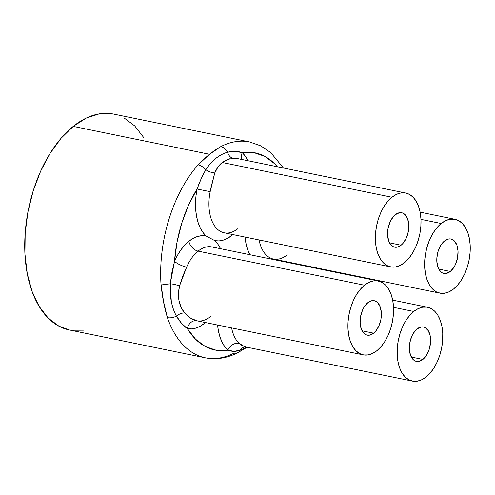 <?xml version="1.0" encoding="UTF-8"?>
<svg xmlns="http://www.w3.org/2000/svg" width="495" height="495" viewBox="0 0 495 495"><rect width="100%" height="100%" fill="white"/><g stroke="black" fill="none" stroke-linecap="round" stroke-linejoin="round"><path stroke-width="0.74" d="M282.125 260.834A47.266 27.584 -78.4 0 1 281.667 261.224L282.125 260.834M281.123 261.113A9.578 6.361 51.2 0 1 281.067 260.618M249.777 254.696A47.266 27.584 -78.4 0 1 245.031 237.068L245.829 242.742L247.333 248.694L249.777 254.696M439.869 293.139A37.688 21.99 -78.4 0 1 424.605 263.179A37.688 21.99 -78.4 0 1 441.187 223.505L445.593 220.683L450.066 219.229L454.441 219.198L458.543 220.591L462.225 223.344L465.331 227.366L467.75 232.501L469.39 238.541L470.188 245.266L470.108 252.407L469.155 259.696L467.373 266.848L464.817 273.599L461.6 279.675L457.832 284.854L453.668 288.931A37.688 21.99 -78.4 0 1 439.869 293.139L273.438 259.052A37.688 21.99 101.6 0 1 259.064 239.945A37.688 21.99 101.6 0 0 270.462 258.056A37.688 21.99 101.6 0 0 287.242 254.845M412.415 381.107A37.688 21.99 -78.4 0 1 397.157 351.141A37.688 21.99 -78.4 0 1 413.74 311.473L418.145 308.651L422.619 307.197L426.993 307.166L431.096 308.558L434.771 311.312L437.883 315.334L440.303 320.469L441.942 326.508L442.74 333.228L442.66 340.374L441.707 347.663L439.919 354.816L437.37 361.567L434.146 367.643L430.384 372.822L426.22 376.899A37.688 21.99 -78.4 0 1 412.415 381.107L244.839 346.785L239.11 343.313A37.688 21.99 101.6 0 1 231.617 327.913A37.688 21.99 101.6 0 0 239.11 343.313A9.578 7.314 -46.6 0 0 227.811 350.2A47.266 27.584 -78.4 0 1 217.583 325.036L218.388 330.74L219.898 336.699L222.001 342.008L224.662 346.537L227.811 350.2A100.603 58.707 -78.4 0 1 187.351 328.624L195.605 339.248L205.357 346.55L216.228 350.243L227.811 350.2A9.578 7.314 133.4 0 1 239.11 343.313L241.418 345.225L245.099 346.84M214.855 247.927A37.688 21.99 101.6 0 0 198.074 251.138A9.578 6.361 51.2 0 1 188.867 241.263A47.266 27.584 -78.4 0 1 205.988 235.948L214.842 240.669A47.266 27.584 -78.4 0 1 220.566 248.713M204.386 322.332A9.578 6.361 -128.8 0 0 204.522 323.322L205.444 322.548A47.266 27.584 -78.4 0 1 204.522 323.322L200.252 326.211L195.896 328.08L191.565 328.89L187.351 328.624L181.591 323.359L176.443 316.15A9.578 5.538 161 0 1 167.434 317.642L163.542 301.585L160.986 283.833A110.187 64.3 -78.4 0 1 198.105 164.866L203.742 159.223L209.521 154.298L73.229 126.386A110.187 64.3 101.6 0 0 24.75 242.371A110.187 64.3 101.6 0 0 69.368 329.973L205.307 357.817A110.187 64.3 -78.4 0 1 167.434 317.642A110.187 64.3 101.6 0 0 204.998 357.749M378.304 281.018L211.879 246.931A37.688 21.99 101.6 0 0 198.074 251.138L364.499 285.225A37.688 21.99 -78.4 0 1 378.304 281.018A37.688 21.99 -78.4 0 1 393.562 310.978A37.688 21.99 -78.4 0 1 376.98 350.652L372.574 353.467L368.101 354.921L363.726 354.958L359.624 353.566L355.948 350.807L352.836 346.785L350.417 341.655L348.777 335.61L347.985 328.89L348.059 321.75L349.012 314.461L350.8 307.302L353.35 300.558L356.573 294.476L360.335 289.303L364.499 285.225L368.905 282.404L373.379 280.95L377.753 280.919L381.862 282.305L385.537 285.064L388.643 289.086L391.069 294.216L392.702 300.261L393.5 306.98L393.42 314.121L392.473 321.416L390.685 328.569L388.13 335.313L384.912 341.395L381.144 346.574L376.98 350.652A37.688 21.99 -78.4 0 1 363.182 354.859A37.688 21.99 -78.4 0 1 347.917 324.893A37.688 21.99 -78.4 0 1 364.499 285.225L198.074 251.138A37.688 21.99 101.6 0 0 186.634 267.133A9.578 2.648 23.5 0 1 174.512 261.323A47.266 27.584 -78.4 0 1 188.867 241.263A9.578 6.361 -128.8 0 0 198.074 251.138A37.688 21.99 101.6 0 0 186.634 267.133L182.661 276.451L179.512 285.968L178.472 293.585L179.048 300.861L181.133 307.457L184.672 313.013L190.662 318.198L196.868 320.797A37.688 21.99 101.6 0 0 210.554 316.565M441.187 223.505L420.967 219.365L441.187 223.505A37.688 21.99 -78.4 0 1 454.992 219.297A37.688 21.99 -78.4 0 1 470.25 249.263A37.688 21.99 -78.4 0 1 453.668 288.931L449.262 291.753L444.788 293.207L440.414 293.238L436.312 291.846L432.63 289.092L429.524 285.071L427.105 279.935L425.465 273.896L424.667 267.176L424.747 260.03L425.7 252.741L427.482 245.588L430.037 238.838L433.255 232.761L437.023 227.582L441.187 223.505M211.167 186.689L210.177 191.67A37.688 21.99 101.6 0 0 224.204 232.805L390.629 266.892A37.688 21.99 -78.4 0 1 375.371 236.926A37.688 21.99 -78.4 0 1 391.953 197.258L222.218 162.496L217.942 167.056L214.774 172.953L211.167 186.689M405.752 193.05L238.169 158.728L232.935 158.338L227.261 159.545L222.218 162.496L391.953 197.258A37.688 21.99 -78.4 0 1 405.752 193.05A37.688 21.99 -78.4 0 1 421.01 223.01A37.688 21.99 -78.4 0 1 404.434 262.684L400.028 265.499L395.548 266.954L391.18 266.991L387.071 265.598L383.396 262.839L380.29 258.817L377.864 253.688L376.225 247.649L375.433 240.923L375.513 233.782L376.46 226.493L378.248 219.335L380.797 212.59L384.021 206.514L387.783 201.335L391.953 197.258L396.353 194.436L400.832 192.982L405.207 192.951L409.309 194.337L412.985 197.097L416.097 201.119L418.516 206.248L420.156 212.293L420.948 219.013L420.868 226.159L419.921 233.448L418.133 240.601L415.583 247.345L412.36 253.428L408.598 258.607L404.434 262.684A37.688 21.99 -78.4 0 1 390.629 266.892M196.75 320.772L196.868 320.797C192.654 319.925 188.589 317.332 184.672 313.013A9.578 5.81 -39.5 0 0 176.443 316.15C174.166 312.079 172.452 307.11 171.295 301.251L170.268 283.753A9.578 3.292 176.3 0 1 160.986 283.833C162.156 296.227 164.309 307.494 167.434 317.642A9.578 5.538 -19 0 0 176.443 316.15C171.604 307.055 169.544 296.257 170.268 283.753L171.895 272.596L174.512 261.323L177.519 255.247L180.966 249.796L184.777 245.099L188.867 241.263L193.124 238.38L197.462 236.511L201.787 235.694L205.988 235.948L202.845 232.279L200.19 227.737L198.087 222.422L196.589 216.463L195.723 209.985L195.513 203.154L195.964 196.113L197.072 189.034L188.552 205.165L181.795 223.047L177.055 242.006L174.512 261.323A100.603 58.707 -78.4 0 1 197.072 189.034L201.149 178.825L205.84 169.748A9.578 5.464 -138.5 0 0 198.105 164.866A110.187 64.3 101.6 0 0 160.986 283.833A9.578 3.292 -3.7 0 0 170.268 283.753A9.578 2.265 -167.7 0 1 179.512 285.968C177.148 296.796 178.868 305.811 184.672 313.013A9.578 5.81 140.5 0 0 176.443 316.15C179.673 321.608 183.305 325.766 187.351 328.624A9.578 7.778 101.1 0 1 196.75 320.772L363.182 354.859M413.74 311.473L393.519 307.333L413.74 311.473A37.688 21.99 -78.4 0 1 427.538 307.265A37.688 21.99 -78.4 0 1 442.802 337.225A37.688 21.99 -78.4 0 1 426.22 376.899L421.814 379.721L417.341 381.175L412.966 381.206L408.858 379.814L405.182 377.06L402.076 373.032L399.657 367.903L398.017 361.864L397.219 355.138L397.299 347.997L398.252 340.709L400.034 333.556L402.59 326.805L405.807 320.729L409.575 315.55L413.74 311.473M395.282 214.719A17.566 10.253 -78.4 0 1 401.717 212.763A17.566 10.253 -78.4 0 1 408.827 226.729A17.566 10.253 -78.4 0 1 401.099 245.217L389.522 242.847L401.099 245.217A17.566 10.253 -78.4 0 1 394.664 247.178A17.566 10.253 -78.4 0 1 387.554 233.213A17.566 10.253 -78.4 0 1 395.282 214.719L393.339 216.624L390.085 221.871L388.061 228.35L387.585 235.076L388.717 241.022L389.843 243.416L393.011 246.578L394.923 247.222L396.959 247.209L401.099 245.217L403.041 243.317L406.296 238.07L408.319 231.592L408.796 224.86L408.431 221.729L406.537 216.519L403.375 213.364L401.457 212.714L399.422 212.732L395.282 214.719M444.516 240.972A17.566 10.253 -78.4 0 1 450.951 239.011A17.566 10.253 -78.4 0 1 458.067 252.976A17.566 10.253 -78.4 0 1 450.339 271.464L438.762 269.094L450.339 271.464A17.566 10.253 -78.4 0 1 443.904 273.426A17.566 10.253 -78.4 0 1 436.788 259.46A17.566 10.253 -78.4 0 1 444.516 240.972L440.822 245.285L438.131 251.262L436.856 257.994L436.819 261.323L437.957 267.275L440.531 271.538L442.245 272.825L444.157 273.475L446.199 273.457L450.339 271.464L454.033 267.151L455.536 264.318L457.553 257.839L458.036 251.113L456.904 245.161L454.323 240.898L452.609 239.611L450.697 238.961L448.656 238.98L444.516 240.972M417.068 328.94A17.566 10.253 -78.4 0 1 423.503 326.978A17.566 10.253 -78.4 0 1 430.619 340.944A17.566 10.253 -78.4 0 1 422.885 359.432L411.308 357.062L422.885 359.432A17.566 10.253 -78.4 0 1 416.456 361.393A17.566 10.253 -78.4 0 1 409.34 347.428A17.566 10.253 -78.4 0 1 417.068 328.94L413.375 333.253L411.871 336.086L409.854 342.565L409.371 349.291L410.504 355.243L413.084 359.506L414.798 360.793L416.71 361.443L418.745 361.424L422.885 359.432L426.585 355.119L429.276 349.142L430.551 342.41L430.588 339.081L430.217 335.944L428.324 330.74L425.162 327.579L423.25 326.929L421.208 326.947L417.068 328.94M367.835 302.686A17.566 10.253 -78.4 0 1 374.263 300.725A17.566 10.253 -78.4 0 1 381.379 314.696A17.566 10.253 -78.4 0 1 373.651 333.185L362.074 330.815L373.651 333.185A17.566 10.253 -78.4 0 1 367.216 335.146A17.566 10.253 -78.4 0 1 360.106 321.181A17.566 10.253 -78.4 0 1 367.835 302.686L364.134 307.005L362.637 309.833L360.614 316.317L360.131 323.043L361.27 328.989L363.844 333.259L365.558 334.546L367.476 335.189L369.511 335.177L373.651 333.185L375.594 331.285L378.848 326.038L380.872 319.56L381.348 312.828L380.216 306.881L377.636 302.612L375.922 301.331L374.01 300.682L371.974 300.694L367.835 302.686M246.56 347.137L240.254 350.163A9.578 7.054 62.9 0 1 237.922 352.632A9.578 7.054 62.9 0 1 234.024 353.139A110.187 64.3 -78.4 0 1 205.307 357.817C216.222 359.914 227.056 358.207 237.81 352.694L247.073 347.243M249.827 141.991A110.187 64.3 101.6 0 0 220.807 146.6A110.187 64.3 -78.4 0 1 249.517 141.929L113.584 114.085A110.187 64.3 101.6 0 0 73.229 126.386L209.521 154.298L215.121 150.065L220.807 146.6A9.578 7.054 62.9 0 1 227.589 152.243L235.23 151.377L242.259 152.664A100.603 58.707 -78.4 0 1 277.355 166.753L274.465 163.616L264.714 156.315L253.842 152.621L242.259 152.664L245.409 156.321L248.069 160.856M229.674 158.796L222.218 162.496C219.007 165.058 216.532 168.541 214.774 172.953L210.177 191.67L197.072 189.034A47.266 27.584 -78.4 0 0 205.988 235.948L214.842 240.669A47.266 27.584 -78.4 0 0 232.891 234.587L227.712 238.237L223.369 240.106L219.05 240.923L214.842 240.669L217.986 244.326L220.64 248.861M292.502 263.445L292.594 262.975M69.498 330.004L58.973 326.205L48.219 318.137L39.13 306.38L32.051 291.376L27.262 273.71L24.936 254.059L25.165 233.176L27.949 211.866L33.165 190.946L40.627 171.221L50.044 153.444L61.052 138.309L73.229 126.386L86.111 118.144L99.192 113.893L111.981 113.794M123.985 117.859L134.733 125.922L143.822 137.684M83.76 330.171L70.971 330.27M237.922 352.632A9.578 7.054 -117.1 0 0 240.254 350.163L234.073 351.332L227.811 350.2C232.006 351.728 236.152 351.722 240.254 350.163A9.578 8.39 79.1 0 1 244.982 346.822A9.578 8.39 -100.9 0 0 240.254 350.163L246.937 346.896M238.002 228.597A37.688 21.99 101.6 0 1 223.35 232.601A37.688 21.99 101.6 0 1 210.177 191.67L197.072 189.034C199.596 181.838 202.523 175.409 205.84 169.748A9.578 4.721 -157.1 0 0 214.774 172.953A9.578 4.721 22.9 0 1 205.84 169.748C208.519 165.466 211.86 161.686 215.857 158.406C219.829 155.275 223.74 153.221 227.589 152.243A9.578 7.054 -117.1 0 0 220.807 146.6L209.521 154.298L198.105 164.866A9.578 5.464 41.5 0 1 205.84 169.748C211.903 160.467 219.155 154.632 227.589 152.243A9.578 6.732 -93.5 0 0 232.935 158.338A9.578 6.732 86.5 0 1 227.589 152.243C232.928 150.944 237.817 151.08 242.259 152.664A9.578 7.314 -46.6 0 0 242.086 159.532A9.578 7.314 133.4 0 1 242.259 152.664A47.266 27.584 -78.4 0 1 248.014 160.745M196.806 320.785A9.578 7.778 -78.9 0 0 187.351 328.624A47.266 27.584 -78.4 0 0 204.522 323.322M170.268 283.753L174.512 261.323A9.578 2.648 -156.5 0 0 186.634 267.133L179.512 285.968A9.578 2.265 12.3 0 0 170.268 283.753M238.64 158.827L232.935 158.338M427.494 307.259L392.677 300.125M454.948 219.291L420.131 212.157M294.358 263.34L294.265 263.804M283.468 168.003L270.716 152.584L260.673 145.821L249.517 141.929M244.839 346.785L245.248 346.76"/></g></svg>
